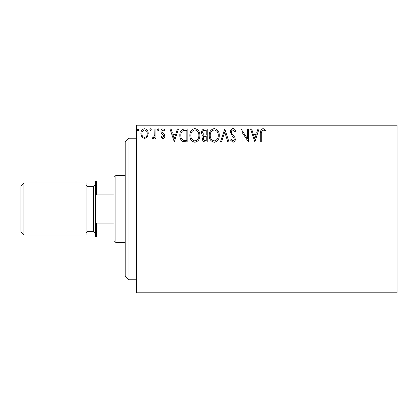 <?xml version="1.0" encoding="UTF-8"?>
<svg xmlns="http://www.w3.org/2000/svg" width="418" height="418" viewBox="0 0 418 418"><rect width="100%" height="100%" fill="white"/><g stroke="black" fill="none" stroke-linecap="round" stroke-linejoin="round"><path stroke-width="0.63" d="M397.1 292.809L136.367 292.809L136.367 290.944L397.1 290.944L397.1 292.809M147.261 137.036L144.555 138.614L141.854 137.041L140.882 133.655C140.856 130.954 142.078 129.319 144.555 128.749C147.031 129.314 148.259 130.949 148.233 133.655L147.261 137.036M155.924 128.916L155.924 138.447L154.921 138.447L154.921 137.041L153.176 138.614L152.413 138.285L152.889 137.271L153.338 137.444L154.764 135.39L154.921 128.916L155.924 128.916M162.874 138.614L160.935 137.256L161.526 136.44L162.811 137.444L163.778 136.158L163.537 135.296L161.264 132.976L160.935 131.503C160.925 129.972 161.63 129.052 163.051 128.749L165.115 130.04L164.54 130.923L163.166 129.92L161.938 131.456L162.179 132.365L164.457 134.643L164.781 136.111C164.802 137.512 164.164 138.342 162.874 138.614M184.813 128.916L187.844 128.916L187.844 141.953L182.77 141.483C180.654 140.014 179.672 137.945 179.824 135.27C179.672 131.508 181.339 129.392 184.813 128.916M207.234 128.916L207.234 141.953L205.39 141.953C203.404 141.854 202.406 140.777 202.385 138.724L203.608 135.949C202.223 135.286 201.539 134.178 201.549 132.616C201.565 130.463 202.589 129.23 204.627 128.916L207.234 128.916M224.785 128.916L228.959 141.953L227.867 141.953L224.701 132.067L221.53 141.953L220.438 141.953L224.785 128.916M247.513 128.916L248.517 128.916L248.517 141.953L241.996 132.234L241.996 141.953L240.993 141.953L240.993 128.916L247.513 138.619L247.513 128.916M261.72 133.279L261.72 141.953L260.717 141.953L260.717 133.149C260.315 130.782 261.109 129.261 263.1 128.582L265.566 130.087L265.054 131.09L263.11 129.92C261.882 130.562 261.417 131.686 261.72 133.279M136.367 127.056L136.367 125.191L397.1 125.191L397.1 127.056L136.367 127.056L136.367 290.944M397.1 127.056L397.1 290.944M254.865 141.953L250.523 128.916L251.615 128.916L252.953 133.096L256.615 133.096L257.953 128.916L259.045 128.916L254.865 141.953M233.051 128.582C234.566 128.89 235.543 129.841 235.982 131.435L235.167 132.093L233.124 129.92C231.933 130.134 231.321 130.871 231.3 132.13L231.629 133.41L234.796 137.261L235.313 139.246C235.329 140.934 234.55 141.953 232.983 142.287L230.464 140.082L231.248 139.283L232.993 140.95L234.31 139.304L233.704 137.616L232.465 136.32L230.297 132.114C230.313 130.155 231.232 128.979 233.051 128.582M219.267 135.38C219.34 139.1 217.689 141.399 214.314 142.287C210.865 141.483 209.172 139.204 209.24 135.442C209.172 131.717 210.839 129.434 214.235 128.582C217.637 129.402 219.314 131.665 219.267 135.38M199.877 135.38C199.95 139.1 198.304 141.399 194.929 142.287C191.475 141.483 189.788 139.204 189.85 135.442C189.788 131.717 191.454 129.434 194.851 128.582C198.247 129.402 199.924 131.665 199.877 135.38M174.306 141.953L169.964 128.916L171.051 128.916L172.394 133.096L176.056 133.096L177.394 128.916L178.486 128.916L174.306 141.953M159.096 129.836L158.26 130.923L157.424 129.836L158.26 128.749L159.096 129.836M151.41 129.836L150.574 130.923L149.738 129.836L150.574 128.749L151.41 129.836M138.875 129.836L138.039 130.923L137.203 129.836L138.039 128.749L138.875 129.836M253.381 134.434L254.787 138.813L256.187 134.434L253.381 134.434M210.244 135.442C210.191 138.426 211.539 140.26 214.272 140.95C216.994 140.229 218.327 138.374 218.264 135.385C218.311 132.417 216.979 130.599 214.272 129.92C211.518 130.594 210.176 132.433 210.244 135.442M205.191 140.615L206.231 140.615L206.231 136.44L205.719 136.44C204.219 136.43 203.441 137.182 203.388 138.703C203.394 139.925 203.994 140.563 205.191 140.615M205.724 135.103L206.231 135.103L206.231 130.254L205.081 130.254C203.488 130.228 202.646 131.017 202.552 132.616L204.13 134.946L205.724 135.103M190.854 135.442C190.807 138.426 192.149 140.26 194.882 140.95C197.604 140.229 198.937 138.374 198.874 135.385C198.926 132.417 197.594 130.599 194.882 129.92C192.134 130.594 190.791 132.433 190.854 135.442M186.841 140.615L186.841 130.254L183.084 130.588C181.454 131.675 180.701 133.237 180.827 135.275C180.696 137.47 181.522 139.126 183.298 140.249L186.841 140.615M172.822 134.434L174.228 138.813L175.628 134.434L172.822 134.434M141.885 133.645C141.843 135.667 142.731 136.932 144.555 137.444C146.384 136.937 147.277 135.672 147.23 133.645C147.277 131.628 146.389 130.39 144.555 129.92C142.731 130.39 141.838 131.633 141.885 133.645M128.916 279.773L125.191 276.047L125.191 141.953L128.916 138.227L128.916 279.773L136.367 279.773M115.88 242.524L114.02 240.658L114.02 177.342L115.88 175.476L115.88 242.524L125.191 242.524M114.02 194.104L96.511 194.104L95.393 196.653L95.393 181.062L96.511 181.062L96.511 194.104M114.02 236.938L95.393 236.938L95.393 196.653M95.393 221.347L96.511 223.896L96.511 236.938M114.02 223.896L96.511 223.896M114.02 181.062L96.511 181.062M23.878 235.073L20.9 232.094L20.9 185.905L23.878 182.927L23.878 235.073L86.082 235.073L86.082 182.927L23.878 182.927M95.393 184.787L93.533 186.653L93.533 231.347L87.947 231.347C87.54 230.95 86.923 231.572 86.082 233.213M93.533 186.653L87.947 186.653L87.947 231.347M128.916 138.227L136.367 138.227M115.88 175.476L125.191 175.476M87.947 186.653C87.54 187.05 86.923 186.428 86.082 184.787M93.533 231.347L95.393 233.213"/></g></svg>
